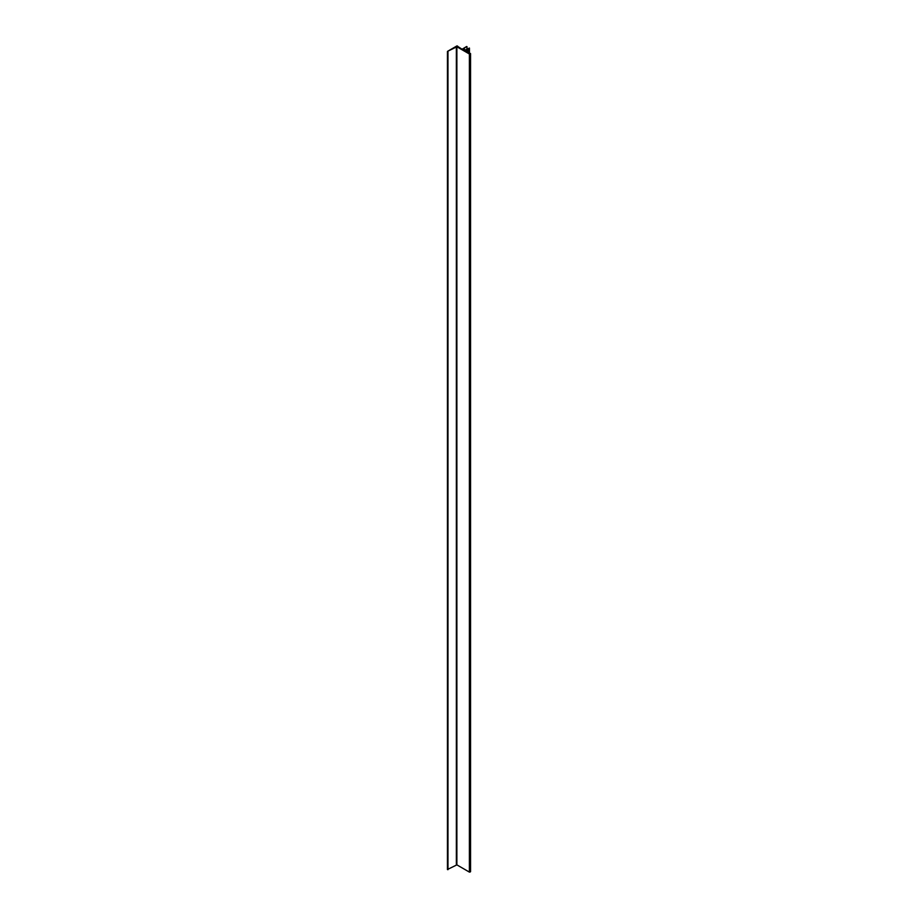<?xml version="1.0" encoding="UTF-8"?>
<svg xmlns="http://www.w3.org/2000/svg" width="918" height="918" viewBox="0 0 918 918"><rect width="100%" height="100%" fill="white"/><g stroke="black" fill="none" stroke-linecap="round" stroke-linejoin="round"><path stroke-width="1.38" d="M447.536 869.449L456.877 864.871L469.396 872.1L470.464 871.538M447.536 51.351L456.877 46.772L469.396 54.001L470.555 53.565L464.646 50.742L469.454 48.057L464.221 50.501L462.5 49.503L466.631 46.497L462.075 49.262L456.969 45.9L447.536 51.351M464.416 50.398L464.416 48.356M469.167 53.359L469.167 48.539M468.868 53.187L468.868 48.585M468.341 52.877L468.341 48.883M467.664 52.487L467.664 49.561M467.469 52.372L467.469 49.675M467.067 52.142L467.067 49.733M466.918 49.021L466.918 46.749M469.454 48.057L469.454 53.519L469.431 48.115M466.872 52.028L466.872 49.618M466.596 51.867L466.596 49.618M470.464 871.79L470.464 53.692M469.936 872.1L469.936 54.001M469.396 872.1L469.396 54.001M456.877 864.871L456.877 46.772M456.349 864.871L456.349 46.772M447.973 869.702L447.973 51.603M447.445 869.575L447.445 51.477M466.998 48.987L466.998 46.646M470.555 871.664L470.555 53.565M457.508 46.623L457.508 46.026"/></g></svg>
